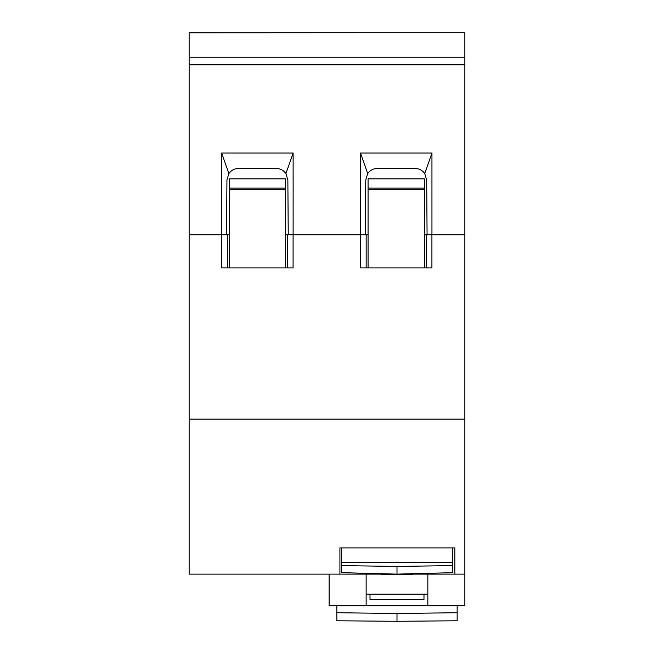<?xml version="1.0" encoding="UTF-8"?>
<svg xmlns="http://www.w3.org/2000/svg" width="654" height="654" viewBox="0 0 654 654"><rect width="100%" height="100%" fill="white"/><g stroke="black" fill="none" stroke-linecap="round" stroke-linejoin="round"><path stroke-width="0.98" d="M368.071 234.77L360.517 234.77L360.517 267.936L431.918 267.936L431.918 234.77L424.372 234.77M426.277 267.936L426.277 234.77M366.166 267.936L366.166 234.77M229.243 234.77L221.698 234.77L221.698 267.936L293.09 267.936L293.09 234.77L285.545 234.77M287.449 267.936L287.449 234.77M227.339 267.936L227.339 234.77M381.568 574.122L339.916 574.122L339.916 547.905L454.832 547.905L454.832 574.122L412.421 574.122M329.117 574.122L329.117 605.743L366.142 605.743L366.142 574.122M431.918 234.77L464.863 234.77L464.863 605.743L427.839 605.743L427.839 574.122M464.863 574.122L454.832 574.122M464.863 234.77L464.863 64.852L189.137 64.852L189.137 574.122L339.916 574.122M189.137 64.852L189.137 32.7L464.863 32.7L189.137 32.806M464.863 64.852L464.863 32.806M427.07 234.77L426.686 179.932L424.748 173.604C422.394 170.285 419.181 168.56 415.118 168.446L377.325 168.446C373.254 168.56 370.05 170.285 367.695 173.604L365.758 179.932L365.373 234.77M288.242 234.77L287.858 179.932L285.921 173.604C283.566 170.285 280.353 168.56 276.29 168.446L238.497 168.446C234.426 168.56 231.222 170.285 228.867 173.604L226.93 179.932L226.546 234.77M293.123 234.77L293.123 153.02L285.921 173.604M228.867 173.604L221.665 153.02L293.123 153.02M221.665 234.77L221.665 153.02M431.951 234.77L431.951 153.02L424.748 173.604M431.951 153.02L360.485 153.02L367.695 173.604M360.485 234.77L360.485 153.02M370.001 594.175L370.001 599.489L423.988 599.489L423.988 594.175M457.154 620.777L396.994 621.3L396.994 613.526L457.154 612.716L457.154 620.777M396.994 621.3L336.835 620.777L336.835 605.759L457.154 605.759L457.154 612.716M336.835 612.716L396.994 613.526M452.519 565.612L452.519 572.667L396.994 574.122L396.994 566.421L341.462 565.612L341.462 562.563L452.519 562.563L452.519 565.612L396.994 566.421M412.421 573.721L412.421 574.506L381.568 574.506L381.568 573.721M341.462 565.612L341.462 572.667L396.994 574.122M341.462 547.905L341.462 562.563M452.519 547.905L452.519 562.563M424.372 188.074L424.372 178.853L368.071 178.853L368.071 189.611L424.372 189.611L424.372 188.074L368.071 188.074M368.071 267.936L368.071 189.611M424.372 189.611L424.372 267.936M285.545 188.074L285.545 178.853L229.243 178.853L229.243 189.611L285.545 189.611L285.545 188.074L229.243 188.074M229.243 267.936L229.243 189.611M285.545 189.611L285.545 267.936M464.863 419.1L189.137 419.1M189.137 234.77L221.698 234.77M293.09 234.77L360.517 234.77M464.863 57.241L189.137 57.241M366.142 594.175L427.839 594.175"/></g></svg>
